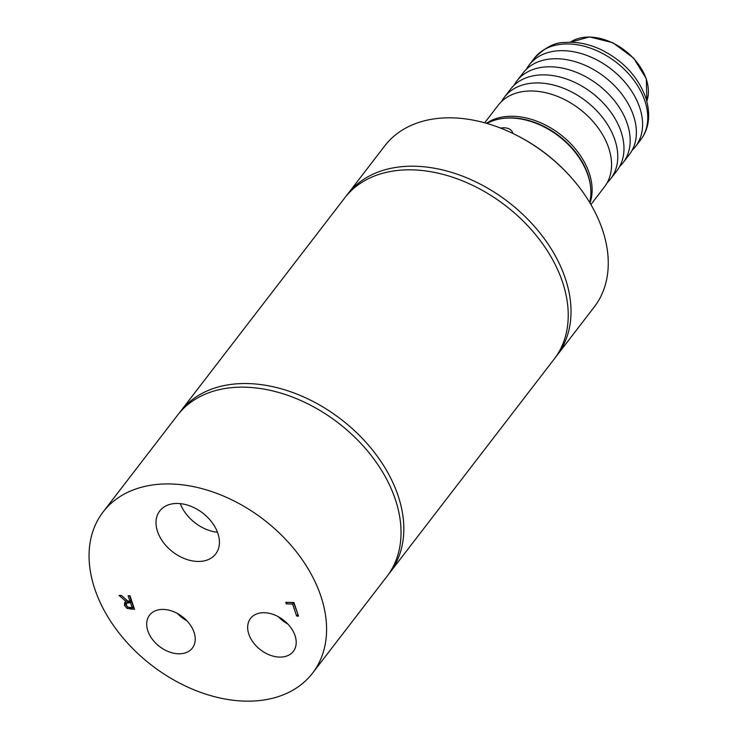 <?xml version="1.0" encoding="UTF-8"?>
<svg xmlns="http://www.w3.org/2000/svg" width="738" height="738" viewBox="0 0 738 738"><rect width="100%" height="100%" fill="white"/><g stroke="black" fill="none" stroke-linecap="round" stroke-linejoin="round"><path stroke-width="1.11" d="M555.576 357.192A132.139 91.881 -142.4 0 0 557.005 355.402A132.139 91.881 -142.4 0 0 508.298 202A132.139 91.881 -142.4 0 0 347.543 194.251A132.139 91.881 -142.4 0 0 346.177 196.096M557.005 355.402L594.228 307.017A132.139 91.881 -142.4 0 0 570.16 176.327L569.349 175.432A127.416 88.606 -142.4 0 0 518.334 136.179L517.255 135.626A132.139 91.881 -142.4 0 0 384.766 145.866L347.543 194.251M570.16 176.327A132.139 91.881 -142.4 0 0 517.255 135.626M388.373 574.524A132.139 91.881 -142.4 0 0 389.802 572.734A132.139 91.881 -142.4 0 0 341.094 419.332A132.139 91.881 -142.4 0 0 180.34 411.583A132.139 91.881 -142.4 0 0 178.974 413.418M389.802 572.734L554.21 359.028A132.139 91.881 -142.4 0 0 505.512 205.634A132.139 91.881 -142.4 0 0 344.747 197.885L180.34 411.583M298.032 614.717L293.65 602.743L287.266 602.328M286.298 603.878L285.763 602.273L293.955 602.54L298.493 616.11L296.611 616.045L292.608 604.081L286.298 603.878L287.331 602.54M297.654 614.708L296.611 616.045M293.65 602.743L292.608 604.081M134.547 609.348L127.074 608.398L124.473 605.381L124.722 602.439L126.078 601.488L119.067 595.428L121.512 595.501L127.785 601.046L129.934 601.119L128.135 595.723L130.008 595.778L134.547 609.348M134.085 607.955L129.473 607.605M129.63 595.769L130.977 599.773L129.934 601.119M126.382 605.298L127.886 607.134L132.148 607.725L130.441 602.623L126.484 603.186L126.382 605.298M130.441 602.623L131.475 601.276L133.181 606.378L132.148 607.725M126.973 600.326L126.078 601.488M126.733 606.036L125.506 604.035L125.359 601.848M131.475 601.276L127.508 601.848L126.512 603.14M126.493 603.167L127.508 601.848M312.561 673.13L387.007 576.36A132.139 91.881 -142.4 0 0 338.308 422.957A132.139 91.881 -142.4 0 0 177.544 415.208L103.099 511.978A132.139 91.881 -142.4 0 0 116.613 629.846A132.139 91.881 -142.4 0 0 244.149 701.1A132.139 91.881 -142.4 0 0 312.561 673.13A132.139 91.881 -142.4 0 0 263.853 519.727A132.139 91.881 -142.4 0 0 103.099 511.978M157.526 531.489A35.276 24.529 37.6 0 1 159.759 510.954A35.276 24.529 37.6 0 1 202.673 513.021A35.276 24.529 37.6 0 1 215.68 553.98A35.276 24.529 37.6 0 1 184.86 558.758A35.276 24.529 37.6 0 1 157.526 531.489M217.489 532.264A35.276 24.529 37.6 0 1 180.284 503.639M147.849 630.87A27.002 18.782 37.6 0 1 149.556 615.151A27.002 18.782 37.6 0 1 182.415 616.737A27.002 18.782 37.6 0 1 192.369 648.084A27.002 18.782 37.6 0 1 168.781 651.746A27.002 18.782 37.6 0 1 147.849 630.87M186.871 620.75A27.002 18.782 37.6 0 1 177.388 613.453M248.817 634.145A27.002 18.782 37.6 0 1 250.533 618.435A27.002 18.782 37.6 0 1 283.383 620.012A27.002 18.782 37.6 0 1 293.337 651.368A27.002 18.782 37.6 0 1 269.748 655.03A27.002 18.782 37.6 0 1 248.817 634.145M287.838 624.034A27.002 18.782 37.6 0 1 278.355 616.737M500.447 128.043C506.969 127.167 511.074 128.753 512.762 132.794L512.947 133.477M589.644 202.415A67.481 46.928 -142.4 0 0 590.585 186.843A67.481 46.928 -142.4 0 0 587.992 175.367A67.481 46.928 -142.4 0 0 501.858 118.578A67.481 46.928 -142.4 0 0 487.052 123.486M501.858 118.578L502.827 118.44A66.669 46.356 37.6 0 1 587.909 174.537A66.669 46.356 37.6 0 1 590.474 185.875L590.585 186.843M484.672 122.812L498.215 105.211A67.01 46.595 37.6 0 1 535.41 91.152A67.01 46.595 37.6 0 1 608.499 147.379A67.01 46.595 37.6 0 1 604.44 186.935L590.898 204.537M607.226 182.655A67.01 46.595 -142.4 0 0 610.649 178.873A67.01 46.595 -142.4 0 0 614.883 139.869A67.01 46.595 -142.4 0 0 562.965 88.053A67.01 46.595 -142.4 0 0 504.423 97.139A67.01 46.595 -142.4 0 0 501.637 101.42M504.423 97.139L510.631 89.077A67.01 46.595 37.6 0 1 547.817 75.027A67.01 46.595 37.6 0 1 620.907 131.253A67.01 46.595 37.6 0 1 616.857 170.801L610.649 178.873M619.634 166.53A67.01 46.595 -142.4 0 0 623.056 162.738A67.01 46.595 -142.4 0 0 627.291 123.744A67.01 46.595 -142.4 0 0 575.372 71.927A67.01 46.595 -142.4 0 0 516.831 81.014A67.01 46.595 -142.4 0 0 514.045 85.294M516.831 81.014L523.039 72.951A67.01 46.595 37.6 0 1 560.225 58.892A67.01 46.595 37.6 0 1 633.315 115.128A67.01 46.595 37.6 0 1 629.265 154.676L623.056 162.738M632.051 150.395A67.01 46.595 -142.4 0 0 635.464 146.613A67.01 46.595 -142.4 0 0 639.708 107.619A67.01 46.595 -142.4 0 0 587.78 55.793A67.01 46.595 -142.4 0 0 529.238 64.889A67.01 46.595 -142.4 0 0 526.452 69.16M486.407 123.301A67.01 46.595 37.6 0 1 560.308 134.408A67.01 46.595 37.6 0 1 589.985 202.987M131.945 607.881L130.912 609.228M125.506 604.035L124.473 605.381M127.997 607.19L127.074 608.398M129.823 601.23L128.79 602.568M646.82 101.189A49.547 34.455 -142.4 0 0 646.267 79.169A49.547 34.455 -142.4 0 0 612.808 43.007A49.547 34.455 -142.4 0 0 570.234 42.269M644.874 100.894A67.01 46.595 -142.4 0 0 592.955 49.077A67.01 46.595 -142.4 0 0 534.413 58.164C545.05 47.398 555.216 42.177 564.921 42.5C576.433 41.568 588.149 43.8 600.068 49.188C622.531 60.046 637.752 76.189 645.75 97.637C650.907 114.436 649.2 128.513 640.639 139.888A67.01 46.595 -142.4 0 0 644.874 100.894M570.188 42.269L589.597 36.9L612.854 42.721L633.665 58.108L646.359 78.846L646.829 101.235M635.464 146.613L640.639 139.888M529.238 64.889L534.413 58.164"/></g></svg>
